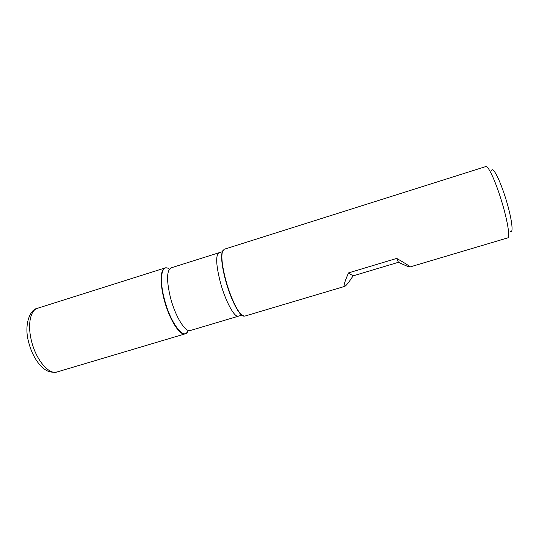 <?xml version="1.0" encoding="UTF-8"?>
<svg xmlns="http://www.w3.org/2000/svg" width="539" height="539" viewBox="0 0 539 539"><rect width="100%" height="100%" fill="white"/><g stroke="black" fill="none" stroke-linecap="round" stroke-linejoin="round"><path stroke-width="0.81" d="M409.889 266.994L507.745 237.874C510.595 237.793 506.95 217.217 500.098 196.358C494.384 178.645 487.957 165.453 485.855 166.544L224.15 249.281L222.391 251.726C221.118 257.325 222.311 267.007 225.976 280.779C230.268 296.437 237.315 311.508 241.836 315.106L244.672 316.15L344.697 286.391C346.031 285.865 348.834 282.362 353.099 275.874L398.456 262.291C405.294 265.525 409.108 267.088 409.889 266.994C410.469 266.67 406.083 263.807 396.731 258.41L348.504 272.909C344.495 282.2 343.228 286.694 344.697 286.391M187.963 330.663C184.789 339.954 173.464 328.305 166.315 306.886C159.052 285.522 159.78 265.484 166.982 268.011L164.947 267.998C160.09 270.895 159.834 281.493 164.186 299.805C169.253 319.357 179.878 336.114 185.153 333.857L186.824 332.704M491.588 170.553C492.882 166.046 500.118 180.181 505.986 199.39C511.902 218.591 513.842 234.35 510.244 231.339M398.456 262.291L396.731 258.41M353.099 275.874L348.504 272.909M223.193 249.995L222.156 251.996C220.882 257.561 222.068 267.196 225.706 280.88C229.971 296.45 236.992 311.441 241.492 315.025L243.473 316.097M190.294 330.528L238.433 316.177C234.613 317.976 225.538 301.476 220.464 282.712C216.004 265.154 215.506 255.169 218.969 252.751L171.072 267.87C166.571 270.598 166.41 280.664 170.573 298.074C175.411 316.649 185.396 332.63 190.294 330.528C190.065 330.865 189.364 330.831 188.192 330.42C184.87 341.47 170.856 324.262 164.55 299.718C158.715 278.508 161.707 263.093 169.387 269.136M57.033 371.977C47.52 373.345 43.585 368.851 38.781 363.609C34.098 357.593 30.689 350.337 28.56 341.827C23.81 324.532 30.117 309.13 37.487 308.288C30.379 310.168 27.381 324.653 31.43 340.688C35.857 359.708 48.887 375.063 57.033 371.977L185.153 333.857M238.433 316.177L241.836 315.106M218.969 252.751L222.391 251.726M37.487 308.288L164.947 267.998"/></g></svg>
